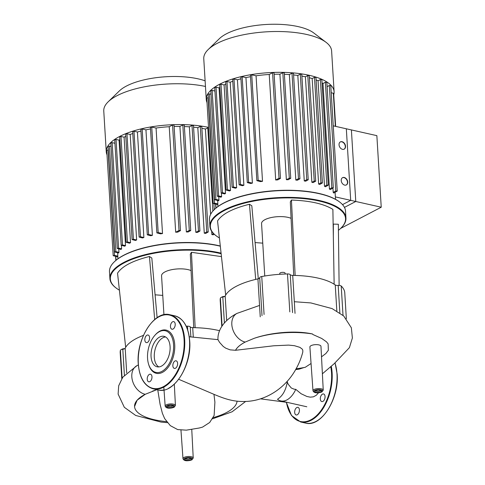 <?xml version="1.0" encoding="UTF-8"?>
<svg xmlns="http://www.w3.org/2000/svg" width="485" height="485" viewBox="0 0 485 485"><rect width="100%" height="100%" fill="white"/><g stroke="black" fill="none" stroke-linecap="round" stroke-linejoin="round"><path stroke-width="0.73" d="M381.234 207.21L350.703 200.347L346.326 128.786L376.857 135.648L381.234 207.21L340.628 228.423M342.519 204.621L350.703 200.347M207.016 102.602A64.038 23.056 -3.5 0 1 206.264 99.583A64.038 23.056 -3.5 0 1 219.523 84.281A64.038 23.056 -3.5 0 1 290.115 72.665A64.038 23.056 -3.5 0 1 334.11 91.762A64.038 23.056 -3.5 0 1 333.728 94.848M206.264 99.583L203.767 58.752A64.038 23.056 -3.5 0 1 208.174 49.573A64.038 23.056 -3.5 0 1 217.025 43.456A64.038 23.056 -3.5 0 1 326.114 42.359A64.038 23.056 -3.5 0 1 331.613 50.937L334.11 91.762M326.114 42.359L313.704 32.925A51.234 18.442 176.5 0 0 226.428 33.804A51.234 18.442 176.5 0 0 219.347 38.697L208.174 49.573M335.547 199.329L335.438 197.583A58.909 21.207 176.5 0 0 335.365 196.898L335.087 192.333M333.201 192.345A58.909 21.207 -3.5 0 1 333.728 193.042L337.233 191.102L335.765 191.005L333.201 192.345L332.94 188.15M329.436 189.011A58.909 21.207 -3.5 0 1 330.224 189.574L333.304 187.859L331.837 187.762L329.436 189.011L322.986 83.505L325.38 82.25L326.848 82.347L333.304 187.859M322.046 82.893A58.909 21.207 -3.5 0 1 322.986 83.505M324.501 186.288A58.909 21.207 -3.5 0 1 325.483 186.749L328.303 185.167L326.835 185.07L324.501 186.288L318.051 80.783L320.379 79.564L321.852 79.661L328.303 185.167M316.111 79.958A58.909 21.207 -3.5 0 1 318.051 80.783M318.615 184.064A58.909 21.207 -3.5 0 1 319.761 184.439L322.41 182.948L320.943 182.851L318.615 184.064L312.158 78.558L314.486 77.339L315.959 77.436L322.41 182.948M309.388 77.752A58.909 21.207 -3.5 0 1 312.158 78.558M311.861 182.293A58.909 21.207 -3.5 0 1 313.158 182.584L315.711 181.147L314.238 181.05L311.861 182.293L305.411 76.788L307.787 75.545L309.254 75.636L315.711 181.147M301.882 76.09A58.909 21.207 -3.5 0 1 305.411 76.788M304.271 180.96A58.909 21.207 -3.5 0 1 305.726 181.172L308.224 179.759L306.756 179.662L304.271 180.96L297.82 75.448L300.3 74.15L301.773 74.247L308.224 179.759M293.577 74.939A58.909 21.207 -3.5 0 1 297.82 75.448M295.814 180.074A58.909 21.207 -3.5 0 1 297.432 180.202L299.93 178.789L298.463 178.692L295.814 180.074L289.357 74.569L292.006 73.186L293.48 73.283L299.93 178.789M284.386 74.302A58.909 21.207 -3.5 0 1 289.357 74.569M286.368 179.711A58.909 21.207 -3.5 0 1 288.181 179.735L290.745 178.286L289.278 178.189L286.368 179.711L279.912 74.205L282.822 72.683L284.289 72.78L290.745 178.286M274.122 74.266A58.909 21.207 -3.5 0 1 279.912 74.205M275.686 179.99A58.909 21.207 -3.5 0 1 277.753 179.88L280.488 178.347L279.02 178.25L275.686 179.99L269.236 74.484L272.564 72.744L274.037 72.835L280.488 178.347M256.062 75.799L251.733 74.829L250.412 75.139L256.868 180.65L260.518 181.608A58.909 21.207 -3.5 0 1 262.512 181.311L256.062 75.799A58.909 21.207 -3.5 0 1 269.236 74.484M245.944 77.606L242.16 76.757L240.845 77.066L247.295 182.578L250.727 183.488A58.909 21.207 -3.5 0 1 252.394 183.118L245.944 77.606A58.909 21.207 -3.5 0 1 250.509 76.703M237.426 79.77L233.982 79L232.667 79.31L239.117 184.821L242.464 185.713A58.909 21.207 -3.5 0 1 243.876 185.282L237.426 79.77A58.909 21.207 -3.5 0 1 240.948 78.794M230.187 82.226L226.962 81.498L225.646 81.813L232.097 187.319L235.443 188.21A58.909 21.207 -3.5 0 1 236.644 187.731L230.187 82.226A58.909 21.207 -3.5 0 1 232.782 81.268M224.088 84.936L220.996 84.238L219.675 84.548L226.131 190.059L229.538 190.963A58.909 21.207 -3.5 0 1 230.035 190.702A58.909 21.207 -3.5 0 1 230.539 190.441L224.088 84.936A58.909 21.207 -3.5 0 1 225.786 84.105M344.059 149.222A4.104 2.983 62.4 0 0 345.284 146.379A4.104 2.983 62.4 0 0 340.264 141.947M345.532 146.252A4.104 2.983 -117.6 0 1 344.186 149.156A4.104 2.983 -117.6 0 1 340.906 148.501A4.104 2.983 -117.6 0 1 339.039 144.791A4.104 2.983 -117.6 0 1 340.385 141.881A4.104 2.983 -117.6 0 1 343.665 142.541A4.104 2.983 -117.6 0 1 345.532 146.252M346.248 185.003A4.104 2.983 62.4 0 0 347.472 182.16A4.104 2.983 62.4 0 0 342.452 177.734M347.721 182.033A4.104 2.983 -117.6 0 1 346.375 184.937A4.104 2.983 -117.6 0 1 343.095 184.282A4.104 2.983 -117.6 0 1 341.228 180.572A4.104 2.983 -117.6 0 1 342.574 177.662A4.104 2.983 -117.6 0 1 345.853 178.322A4.104 2.983 -117.6 0 1 347.721 182.033M335.365 196.898L355.772 201.487L351.395 129.925L333.243 125.839M344.459 207.398L355.772 201.487M225.519 193.394L222.5 192.715L221.178 193.024L224.719 193.964A58.909 21.207 -3.5 0 1 225.519 193.394L219.068 87.888A58.909 21.207 -3.5 0 1 219.85 87.367M221.621 196.595L218.596 195.916L217.28 196.231L221.039 197.213A58.909 21.207 -3.5 0 1 221.621 196.595L221.415 193.218M218.965 200.081L215.855 199.383L214.534 199.693L218.638 200.754A58.909 21.207 -3.5 0 1 218.965 200.081L218.759 196.704M217.838 203.906L214.503 203.16L213.188 203.47L217.832 204.652A58.909 21.207 -3.5 0 1 217.838 203.906L217.632 200.529M226.131 190.059L227.447 189.75L230.539 190.441M232.097 187.319L233.418 187.01L236.644 187.731M239.117 184.821L240.439 184.506L243.876 185.282M247.295 182.578L248.617 182.263L252.394 183.118M256.868 180.65L258.184 180.335L262.512 181.311M213.188 203.47L206.731 97.958L208.295 97.703M214.534 199.693L208.083 94.181L209.405 93.872L211.042 94.242M217.28 196.231L210.823 90.719L212.145 90.41L214.94 91.034M221.178 193.024L214.722 87.518L216.043 87.203L219.068 87.888M327.114 86.645L329.309 85.499L330.782 85.596L337.233 191.102M331.213 92.696L333.638 93.381L335.656 126.385M320.967 346.32A5.547 2.001 176.5 0 0 318.809 344.883A5.547 2.001 176.5 0 0 312.922 344.999A5.547 2.001 176.5 0 0 309.891 346.993L312.983 390.771A5.141 1.849 -3.5 0 1 314.044 389.534A5.141 1.849 -3.5 0 1 321.24 388.818A5.141 1.849 -3.5 0 1 323.24 390.146L320.967 346.32M302.804 352.037C301.221 358.209 298.875 363.992 295.777 369.376C285.829 387.4 266.271 401.344 244.137 401.495C231.897 401.756 222.518 397.785 215.455 394.972L178.716 379.294M134.569 406.539L137.109 400.222L145.197 394.311A51.337 18.485 176.5 0 0 134.569 406.582A51.337 18.485 176.5 0 0 166.543 421.623M213.17 417.646A51.337 18.485 176.5 0 0 237.056 401.174M167.337 422.653L161.032 422.077L135.715 415.469L124.312 407.297L118.122 394.099L118.686 385.775L122.79 377.197L136.97 365.641A15.781 11.464 -117.6 0 0 132.538 380.937A15.781 11.464 -117.6 0 0 145.197 394.311L156.885 389.661M156.964 389.679A51.337 18.485 176.5 0 0 152.52 391.14M306.811 406.769L280.827 400.925A21.776 12.743 -77.3 0 1 277.499 399.264C282.658 395.978 285.926 390.152 287.308 381.792M302.804 352.031L302.785 350.188L302.222 349.091L299.875 347.339L294.407 345.69L288.593 345.108L273.698 345.787L235.534 350.285L230.102 349.849L225.761 348.182L223.233 346.454L219.487 342.283L218.001 339.652L189.271 336.754M235.528 350.231C237.11 347.327 240.33 344.605 245.198 342.07A51.337 18.485 176.5 0 0 235.534 350.285M217.971 339.797C217.383 329.77 224.64 319.779 236.971 313.401L236.971 313.401A15.781 11.464 -117.6 0 0 232.539 328.691A15.781 11.464 -117.6 0 0 245.198 342.07L254.134 338.336C270.387 332.625 294.771 330.079 312.57 333.989A51.337 18.485 176.5 0 0 254.134 338.336M312.57 333.989L312.819 334.48L321.731 338.475L326.453 341.804L328.133 343.883L328.357 350.279L325.89 353.51L321.513 356.827M311.055 363.507L305.235 367.303A51.337 18.485 176.5 0 1 296.111 368.788M304.004 367.539L299.051 369.176M288.223 384.272L291.285 387.994L294.086 389.176L295.759 389.346L301.106 393.735L306.896 396.475L310.236 397.16L313.383 396.845L316.268 395.281L318.542 392.795M280.827 400.925A21.776 12.743 -77.3 0 0 295.759 389.346M264.762 276.001L261.56 223.591A16.423 5.911 -3.5 0 1 264.955 219.669A16.423 5.911 -3.5 0 1 291.079 218.341M340.894 228.168L341.252 227.817A68.149 24.535 176.5 0 0 345.944 218.044A68.149 24.535 176.5 0 0 299.136 197.728A68.149 24.535 176.5 0 0 224.009 210.084A68.149 24.535 176.5 0 0 209.908 226.368A68.149 24.535 176.5 0 0 215.752 235.492L216.152 235.795A67.736 24.389 -3.5 0 1 224.361 210.538A67.736 24.389 -3.5 0 1 311.261 199.559A67.736 24.389 -3.5 0 1 340.894 228.168A67.736 24.389 -3.5 0 1 338.427 230.302M209.908 226.368L209.484 219.487A68.149 24.535 -3.5 0 1 214.176 209.714A68.149 24.535 -3.5 0 1 223.591 203.203A68.149 24.535 -3.5 0 1 339.676 202.039A68.149 24.535 -3.5 0 1 345.526 211.163L345.944 218.044M339.676 202.039L339.282 201.736A67.736 24.389 176.5 0 0 223.894 202.894A67.736 24.389 176.5 0 0 214.534 209.362L214.176 209.714M285.144 274.013L285.089 273.152A2.667 0.958 176.5 0 0 283.258 272.358A2.667 0.958 176.5 0 0 280.318 272.843A2.667 0.958 176.5 0 0 279.76 273.479L279.815 274.298M224.713 296.438A2.667 0.958 176.5 0 0 221.578 297.275M219.414 237.935A67.736 24.389 -3.5 0 1 216.152 235.795M255.08 242.573L262.755 243.149M333.14 224.446L333.347 224.106L338.348 224.246L339.118 285.429M293.716 275.413L290.321 201.918L291.436 200.056C309.957 200.705 323.774 203.809 332.886 209.374L334.141 284.21A58.291 20.988 176.5 0 0 295.159 275.444A58.291 20.988 176.5 0 0 292.71 275.395A3.08 1.109 -3.5 0 1 290.248 274.668A3.08 1.109 176.5 0 0 287.49 273.94L289.812 311.897M249.454 204.258L255.686 279.402A58.291 20.988 176.5 0 0 225.677 295.074L217.547 220.93C222.075 214 232.709 208.441 249.454 204.258L251.812 205.779L258.299 278.79M291.436 200.056L295.159 275.444M333.347 224.106L333.334 236.201M259.705 277.796A3.08 1.109 -3.5 0 1 257.923 278.881A58.291 20.988 176.5 0 0 255.686 279.402M264.07 314.48L261.748 276.517A3.08 1.109 176.5 0 0 259.699 277.699A3.08 1.109 176.5 0 0 259.699 277.729L262.015 315.632M261.748 276.517A62.401 22.468 -3.5 0 1 287.49 273.94M343.016 315.347L341.222 286.023A3.08 1.109 176.5 0 0 338.178 285.441A3.08 1.109 -3.5 0 1 335.244 284.962A58.291 20.988 176.5 0 0 334.141 284.21M341.222 286.023A62.401 22.468 -3.5 0 1 344.762 292.825L346.345 318.736M221.784 326.435L220.196 300.445A62.401 22.468 -3.5 0 1 220.384 298.129L222.081 325.968M225.677 295.074A58.291 20.988 176.5 0 0 225.185 295.989A3.08 1.109 -3.5 0 1 222.803 297.002A3.08 1.109 176.5 0 0 220.384 298.129M165.561 336.948A15.623 9.142 -77.3 0 0 162.924 337.754A15.623 9.142 -77.3 0 0 154.509 352.413A15.623 9.142 -77.3 0 0 158.825 366.921M159.68 337.02A15.623 9.142 -77.3 0 0 151.102 353.092A15.623 9.142 -77.3 0 0 157.14 366.805A15.623 9.142 -77.3 0 0 161.456 366.114A15.623 9.142 -77.3 0 0 170.035 350.049A15.623 9.142 -77.3 0 0 163.997 336.329A15.623 9.142 -77.3 0 0 159.68 337.02M148.531 364.005L148.719 364.629A22.171 12.974 -77.3 0 0 162.481 372.359A22.171 12.974 -77.3 0 0 174.715 344.659A22.171 12.974 -77.3 0 0 159.953 331.073A22.171 12.974 -77.3 0 0 155.449 334.686L155.012 335.171A21.346 12.495 -77.3 0 0 148.531 364.011A21.346 12.495 -77.3 0 0 161.784 371.449A21.346 12.495 -77.3 0 0 173.569 344.774A21.346 12.495 -77.3 0 0 159.353 331.691A21.346 12.495 -77.3 0 0 155.012 335.171M172.86 365.86A3.898 2.279 -77.3 0 0 174.376 368.418A3.898 2.279 -77.3 0 0 177.607 363.374A3.898 2.279 -77.3 0 0 176.085 360.81A3.898 2.279 -77.3 0 0 172.86 365.86M173.06 329.054A3.898 2.279 -77.3 0 0 175.2 325.041A3.898 2.279 -77.3 0 0 173.691 321.616A3.898 2.279 -77.3 0 0 172.612 321.791A3.898 2.279 -77.3 0 0 170.471 325.799A3.898 2.279 -77.3 0 0 171.981 329.224A3.898 2.279 -77.3 0 0 173.06 329.054M149.58 337.572A3.898 2.279 -77.3 0 0 148.058 335.008A3.898 2.279 -77.3 0 0 144.827 340.052A3.898 2.279 -77.3 0 0 146.349 342.616A3.898 2.279 -77.3 0 0 149.58 337.572M149.38 374.378A3.898 2.279 -77.3 0 0 147.234 378.385A3.898 2.279 -77.3 0 0 148.743 381.81A3.898 2.279 -77.3 0 0 149.823 381.64A3.898 2.279 -77.3 0 0 151.963 377.627A3.898 2.279 -77.3 0 0 150.453 374.202A3.898 2.279 -77.3 0 0 149.38 374.378M320.306 399.009A3.898 2.279 102.7 0 1 323.537 393.959A3.898 2.279 102.7 0 1 325.053 396.524A3.898 2.279 102.7 0 1 321.828 401.574A3.898 2.279 102.7 0 1 320.306 399.009M296.826 407.527A3.898 2.279 102.7 0 1 297.905 407.351A3.898 2.279 102.7 0 1 299.409 410.777A3.898 2.279 102.7 0 1 297.269 414.79A3.898 2.279 102.7 0 1 296.196 414.96A3.898 2.279 102.7 0 1 294.686 411.541A3.898 2.279 102.7 0 1 296.826 407.527M163.936 314.723L161.56 275.832A16.423 5.911 -3.5 0 1 164.955 271.909A16.423 5.911 -3.5 0 1 191.078 270.588M221.081 253.158A68.149 24.535 176.5 0 0 124.014 262.33A68.149 24.535 176.5 0 0 109.907 278.608A68.149 24.535 176.5 0 0 115.751 287.738L116.151 288.041A67.736 24.389 -3.5 0 1 124.36 262.785A67.736 24.389 -3.5 0 1 221.148 253.74M109.907 278.608L109.483 271.727A68.149 24.535 -3.5 0 1 114.175 261.955A68.149 24.535 -3.5 0 1 123.59 255.45A68.149 24.535 -3.5 0 1 220.317 246.192M220.299 246.004A67.736 24.389 176.5 0 0 123.893 255.14A67.736 24.389 176.5 0 0 114.533 261.609L114.175 261.955M124.712 348.679A2.667 0.958 176.5 0 0 121.577 349.515M119.413 290.175A67.736 24.389 -3.5 0 1 116.151 288.041M155.079 294.813L162.754 295.395M193.715 327.654L190.32 254.164L191.436 252.297L221.463 256.62M143.475 335.353A58.291 20.988 176.5 0 0 125.676 347.321L117.546 273.176C122.075 266.241 132.708 260.688 149.453 256.504L151.817 258.02L157.116 317.693M149.453 256.504L154.679 319.53M191.436 252.297L195.158 327.69A58.291 20.988 176.5 0 0 192.709 327.642A3.08 1.109 -3.5 0 1 190.247 326.908A3.08 1.109 176.5 0 0 187.489 326.181L187.719 330.024M219.602 330.715A58.291 20.988 176.5 0 0 195.158 327.69M186.216 326.217A62.401 22.468 -3.5 0 1 187.489 326.181M121.783 378.676L120.195 352.686A62.401 22.468 -3.5 0 1 120.383 350.376L122.087 378.215M125.676 347.321A58.291 20.988 176.5 0 0 125.185 348.23A3.08 1.109 -3.5 0 1 122.802 349.248A3.08 1.109 176.5 0 0 120.383 350.376M107.015 154.842A64.038 23.056 -3.5 0 1 106.263 151.823A64.038 23.056 -3.5 0 1 119.522 136.527A64.038 23.056 -3.5 0 1 208.532 127.397M106.263 151.823L103.766 110.998A64.038 23.056 -3.5 0 1 108.173 101.814A64.038 23.056 -3.5 0 1 117.024 95.697A64.038 23.056 -3.5 0 1 205.458 86.445M205.119 80.825A51.234 18.442 176.5 0 0 126.427 86.051A51.234 18.442 176.5 0 0 119.346 90.944L108.173 101.814M211.666 231.309L211.86 234.54A58.909 21.207 -3.5 0 1 213.157 234.831L214.255 234.255M201.881 128.337A58.909 21.207 -3.5 0 1 205.41 129.028L210.629 214.37M204.27 233.2A58.909 21.207 -3.5 0 1 205.725 233.412L208.223 232L206.755 231.903L204.27 233.2L197.819 127.694L200.299 126.397L201.772 126.494L208.223 232M193.576 127.179A58.909 21.207 -3.5 0 1 197.819 127.694M195.813 232.321A58.909 21.207 -3.5 0 1 197.431 232.448L199.929 231.036L198.462 230.939L195.813 232.321L189.356 126.815L192.005 125.427L193.479 125.524L199.929 231.036M184.385 126.543A58.909 21.207 -3.5 0 1 189.356 126.815M186.367 231.957A58.909 21.207 -3.5 0 1 188.18 231.982L190.744 230.533L189.277 230.436L186.367 231.957L179.911 126.446L182.821 124.93L184.294 125.021L190.744 230.533M174.121 126.512A58.909 21.207 -3.5 0 1 179.911 126.446M175.685 232.236A58.909 21.207 -3.5 0 1 177.752 232.127L180.487 230.587L179.02 230.496L175.685 232.236L169.235 126.724L172.563 124.984L174.036 125.081L180.487 230.587M156.061 128.046L151.732 127.07L150.411 127.385L156.867 232.891L160.517 233.855A58.909 21.207 -3.5 0 1 162.511 233.552L156.061 128.046A58.909 21.207 -3.5 0 1 169.235 126.724M145.943 129.853L142.16 129.004L140.844 129.313L147.294 234.819L150.726 235.734A58.909 21.207 -3.5 0 1 152.393 235.358L145.943 129.853A58.909 21.207 -3.5 0 1 150.508 128.943M137.425 132.017L133.981 131.241L132.666 131.556L139.116 237.062L142.463 237.953A58.909 21.207 -3.5 0 1 143.875 237.523L137.425 132.017A58.909 21.207 -3.5 0 1 140.947 131.041M130.186 134.472L126.961 133.745L125.645 134.054L132.096 239.566L135.442 240.457A58.909 21.207 -3.5 0 1 136.643 239.978L130.186 134.472A58.909 21.207 -3.5 0 1 132.781 133.514M124.087 137.176L120.995 136.485L119.674 136.794L126.13 242.3L129.537 243.209A58.909 21.207 -3.5 0 1 130.035 242.949A58.909 21.207 -3.5 0 1 130.538 242.688L124.087 137.176A58.909 21.207 -3.5 0 1 125.785 136.346M125.518 245.64L122.499 244.955L121.177 245.271L124.724 246.204A58.909 21.207 -3.5 0 1 125.518 245.64L119.067 140.129A58.909 21.207 -3.5 0 1 119.85 139.607M121.62 248.841L118.595 248.162L117.279 248.472L121.038 249.46A58.909 21.207 -3.5 0 1 121.62 248.841L121.414 245.458M118.971 252.327L115.854 251.624L114.533 251.933L118.637 252.994A58.909 21.207 -3.5 0 1 118.971 252.327L118.758 248.944M117.837 256.153L114.502 255.401L113.187 255.71L117.831 256.898A58.909 21.207 -3.5 0 1 117.837 256.153L117.631 252.77M126.13 242.3L127.446 241.991L130.538 242.688M132.096 239.566L133.417 239.25L136.643 239.978M139.116 237.062L140.438 236.753L143.875 237.523M147.294 234.819L148.616 234.51L152.393 235.358M156.867 232.891L158.183 232.582L162.511 233.552M213.6 233.631L211.86 234.54M113.187 255.71L106.73 150.204L108.294 149.95M114.533 251.933L108.082 146.428L109.404 146.118L111.041 146.482M117.279 248.472L110.823 142.966L112.144 142.651L114.939 143.281M121.177 245.271L114.727 139.759L116.042 139.45L119.067 140.129M205.41 129.028L208.55 127.634M215.795 204.197L216.031 208.016M208.053 97.649L214.503 203.16M282.822 72.683L289.278 178.189M292.006 73.186L298.463 178.692M300.3 74.15L306.756 179.662M272.564 72.744L279.02 178.25M307.787 75.545L314.238 181.05M220.996 84.238L227.447 189.75M226.962 81.498L233.418 187.01M233.982 79L240.439 184.506M242.16 76.757L248.617 182.263M251.733 74.829L258.184 180.335M333.322 93.175L335.347 126.312M314.486 77.339L320.943 182.851M320.379 79.564L326.835 185.07M325.38 82.25L331.837 187.762M329.309 85.499L335.765 191.005M209.405 93.872L215.855 199.383M212.145 90.41L218.596 195.916M216.043 87.203L222.5 192.715M193.236 458.058L191.902 459.859C186.931 461.38 183.954 460.992 182.978 458.689A5.141 1.849 -3.5 0 1 184.045 457.452A5.141 1.849 -3.5 0 1 191.235 456.731A5.141 1.849 -3.5 0 1 193.236 458.058L191.751 429.31M184.737 458.355A4.316 1.552 176.5 0 0 185.525 460.501A4.316 1.552 176.5 0 0 191.569 459.895A4.316 1.552 176.5 0 0 190.787 457.749A4.316 1.552 176.5 0 0 184.737 458.355M185.682 458.634A2.461 0.885 176.5 0 0 186.61 459.143A2.461 0.885 176.5 0 0 190.059 458.798A2.461 0.885 176.5 0 0 190.55 458.337M186.155 460.168A3.286 1.182 -3.5 0 1 185.555 458.543A3.286 1.182 -3.5 0 1 190.156 458.082A3.286 1.182 -3.5 0 1 190.75 459.707A3.286 1.182 -3.5 0 1 186.155 460.168M163.827 387.175L165.161 406.109A5.141 1.849 -3.5 0 1 166.228 404.878A5.141 1.849 -3.5 0 1 173.418 404.157A5.141 1.849 -3.5 0 1 175.418 405.484L174.321 384.217M166.919 405.781A4.316 1.552 176.5 0 0 167.707 407.921A4.316 1.552 176.5 0 0 173.751 407.315A4.316 1.552 176.5 0 0 172.969 405.175A4.316 1.552 176.5 0 0 166.919 405.781M167.865 406.054A2.461 0.885 176.5 0 0 168.792 406.569A2.461 0.885 176.5 0 0 172.242 406.224A2.461 0.885 176.5 0 0 172.733 405.757M168.337 407.594A3.286 1.182 -3.5 0 1 167.737 405.963A3.286 1.182 -3.5 0 1 172.339 405.502A3.286 1.182 -3.5 0 1 172.933 407.133A3.286 1.182 -3.5 0 1 168.337 407.594M314.741 390.443A4.316 1.552 176.5 0 0 315.523 392.583A4.316 1.552 176.5 0 0 321.573 391.977A4.316 1.552 176.5 0 0 320.785 389.837A4.316 1.552 176.5 0 0 314.741 390.443M315.68 390.716A2.461 0.885 176.5 0 0 316.608 391.225A2.461 0.885 176.5 0 0 320.058 390.88A2.461 0.885 176.5 0 0 320.549 390.419M316.153 392.256A3.286 1.182 -3.5 0 1 315.559 390.625A3.286 1.182 -3.5 0 1 320.155 390.164A3.286 1.182 -3.5 0 1 320.755 391.795A3.286 1.182 -3.5 0 1 316.153 392.256M335.244 284.962L336.839 310.982M339.858 312.886L338.178 285.441M295.032 313.358L292.71 275.395M290.248 274.668L292.57 312.625M226.689 320.555L225.185 295.989M222.803 297.002L224.391 322.943M257.923 278.881L260.245 316.844M168.574 388.242A37.975 22.225 -77.3 0 0 189.538 340.803A37.975 22.225 -77.3 0 0 174.745 315.832L169.871 314.741A37.975 22.225 -77.3 0 0 159.377 316.426M174.745 315.832C183.506 318.463 188.495 326.817 189.702 340.906C191.927 365.66 173.569 394.535 158.086 389.928A37.975 22.225 -77.3 0 0 164.021 389.922M184.67 339.706A37.975 22.225 -77.3 0 0 169.871 314.741C154.388 310.139 136.03 339.015 138.255 363.762C139.462 377.851 144.451 386.205 153.212 388.837A37.975 22.225 -77.3 0 0 163.706 387.145A37.975 22.225 -77.3 0 0 184.67 339.706M163.354 386.69A37.563 21.983 -77.3 0 0 184.094 339.761A37.563 21.983 -77.3 0 0 159.08 316.735A37.563 21.983 -77.3 0 0 138.34 363.665A37.563 21.983 -77.3 0 0 163.354 386.69M286.435 402.289A37.563 21.983 -77.3 0 0 310.806 419.84A37.563 21.983 -77.3 0 0 331.54 372.916A37.563 21.983 -77.3 0 0 330.746 366.618M335.093 362.944L337.148 374.056C339.373 398.809 321.021 427.685 305.532 423.084L300.664 421.986A37.975 22.225 -77.3 0 0 311.152 420.301A37.975 22.225 -77.3 0 0 332.116 372.856A37.975 22.225 -77.3 0 0 331.249 366.187M305.532 423.084A37.975 22.225 -77.3 0 0 316.026 421.392A37.975 22.225 -77.3 0 0 336.99 373.953A37.975 22.225 -77.3 0 0 335.002 363.029M193.297 337.263L192.709 327.642M190.247 326.908L190.86 336.966M126.688 372.795L125.185 348.23M122.802 349.248L124.39 375.19M115.794 256.438L116.03 260.257M108.052 149.895L114.502 255.401M182.821 124.93L189.277 230.436M192.005 125.427L198.462 230.939M200.299 126.397L206.755 231.903M172.563 124.984L179.02 230.496M207.786 127.785L212.879 211.078M120.995 136.485L127.446 241.991M126.961 133.745L133.417 239.25M133.981 131.241L140.438 236.753M142.16 129.004L148.616 234.51M151.732 127.07L158.183 232.582M109.404 146.118L115.854 251.624M112.144 142.651L118.595 248.162M116.042 139.45L122.499 244.955M217.832 204.652L217.947 206.525M215.613 204.155L215.855 208.162M190.569 458.21L190.629 458.392C189.302 457.798 187.719 457.834 185.888 458.507L185.652 458.513M165.161 406.109C166.137 408.412 169.113 408.8 174.085 407.279L175.418 405.484M172.751 405.63L172.812 405.818C171.484 405.217 169.902 405.26 168.071 405.927L167.834 405.933M312.983 390.771C313.959 393.074 316.929 393.462 321.907 391.941L323.24 390.146M320.567 390.292L320.627 390.474C319.3 389.879 317.724 389.916 315.893 390.589L315.65 390.595M213.97 394.39L214.904 402.168L214.127 415.475L209.672 422.496L202.554 427.109L199.347 427.988L186.331 430.159L177.668 429.577L170.314 425.648L164.651 418.597L162.384 413.293L160.111 404.435L157.752 389.855M260.506 398.84L287.496 402.429M136.97 365.641L138.34 364.944M295.638 369.625L299.106 369.17M182.978 458.689L180.972 430.25M236.971 313.401L259.548 305.423M294.322 301.712L310.867 302.931L332.092 308.599L343.719 315.978L351.364 327.805L352.377 337.996L349.4 347.672L334.171 363.72L322.392 373.796M287.029 381.483L288.314 384.453M245.634 401.453L232.109 411.783L212.509 418.834M259.699 277.699L262.015 315.662M153.212 388.837L158.086 389.928M286.326 402.277L291.503 415.536L300.664 421.986M117.831 256.898L117.946 258.766M115.612 256.395L115.854 260.409M213.897 203.767L214.255 209.635"/></g></svg>
